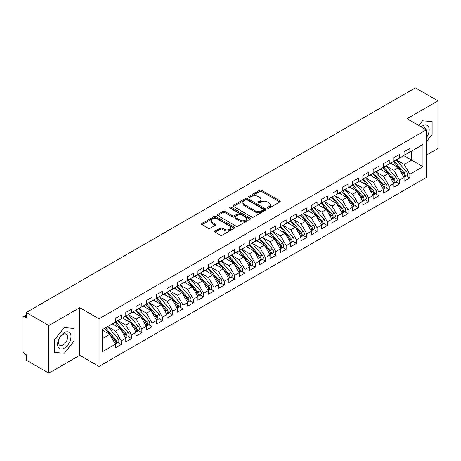 <?xml version="1.0" encoding="UTF-8"?>
<svg xmlns="http://www.w3.org/2000/svg" width="461" height="461" viewBox="0 0 461 461"><rect width="100%" height="100%" fill="white"/><g stroke="black" fill="none" stroke-linecap="round" stroke-linejoin="round"><path stroke-width="0.69" d="M267.639 208.17A1.003 0.576 0 0 0 269.057 208.17L279.804 201.964A1.429 0.824 0 0 0 280.225 201.376A1.429 0.824 0 0 0 279.804 200.794L261.594 190.278A1.429 0.824 0 0 0 259.566 190.278L248.819 196.484A1.003 0.576 0 0 0 248.525 196.893A1.003 0.576 0 0 0 248.819 197.302A1.003 0.576 0 0 0 250.237 197.302L251.625 196.501A4.581 2.645 0 0 1 258.102 196.501L259.618 197.377A4.581 2.645 0 0 1 260.961 199.244A4.581 2.645 0 0 1 259.618 201.117L258.229 201.918A1.003 0.576 0 0 0 257.935 202.327A1.003 0.576 0 0 0 258.229 202.736A1.003 0.576 0 0 0 259.647 202.736L261.035 201.935A4.581 2.645 0 0 1 267.513 201.935L269.028 202.811A4.581 2.645 0 0 1 270.371 204.678A4.581 2.645 0 0 1 269.028 206.551L267.639 207.352A1.003 0.576 0 0 0 267.345 207.761A1.003 0.576 0 0 0 267.639 208.17L267.639 207.352M215.149 231.053A1.429 0.824 0 0 0 214.734 231.641A1.429 0.824 0 0 0 215.149 232.223L220.26 235.173A1.429 0.824 0 0 0 222.283 235.173L234.223 228.281A1.429 0.824 0 0 0 234.643 227.694A1.429 0.824 0 0 0 234.223 227.112L216.013 216.595A1.429 0.824 0 0 0 213.985 216.595L202.051 223.487A1.429 0.824 0 0 0 201.63 224.075A1.429 0.824 0 0 0 202.051 224.657L208.222 228.224A1.429 0.824 0 0 0 210.245 228.224L215.35 225.273A1.429 0.824 0 0 0 215.771 224.686A1.429 0.824 0 0 0 215.35 224.104L212.291 222.335A3.826 2.207 0 0 1 211.173 220.773A3.826 2.207 0 0 1 213.535 218.733A3.826 2.207 0 0 1 217.707 219.211L229.693 226.132A3.826 2.207 0 0 1 230.817 227.694A3.826 2.207 0 0 1 228.454 229.739A3.826 2.207 0 0 1 224.282 229.255L222.283 228.103A1.429 0.824 0 0 0 220.26 228.103L215.149 231.053L215.149 232.223M426.304 155.219L437.95 148.494L437.95 100.878L415.373 87.849L26.248 312.506L26.248 317.865L24.594 316.914A2.184 1.262 -120 0 0 23.505 316.805A2.184 1.262 -120 0 0 23.05 317.808L23.05 351.132A2.184 1.262 -120 0 0 24.594 353.812L26.248 354.763L26.248 360.122L48.82 373.151L79.747 355.298L99.023 366.426L99.023 318.816L79.747 307.689L48.82 325.541L26.248 312.506M437.95 100.878L407.028 118.736L426.304 129.864L99.023 318.816M251.729 217.004A1.429 0.824 0 0 0 253.752 217.004L265.692 210.112A1.429 0.824 0 0 0 266.112 209.53A1.429 0.824 0 0 0 265.692 208.942L247.476 198.432A1.429 0.824 0 0 0 245.454 198.432L233.514 205.324A1.429 0.824 0 0 0 233.093 205.906A1.429 0.824 0 0 0 233.514 206.488L251.729 217.004M230.425 208.384A1.003 0.576 0 0 1 231.439 208.528L249.937 219.206L238.02 226.092A1.429 0.824 0 0 1 235.992 226.092L217.782 215.575L222.894 212.648L222.894 211.455L217.782 214.405A1.429 0.824 0 0 0 217.362 214.987A1.429 0.824 0 0 0 217.782 215.575L217.782 214.405M222.894 212.648A1.429 0.824 0 0 1 224.916 212.648L224.916 211.455A1.429 0.824 0 0 0 222.894 211.455M224.916 211.455L232.298 215.719A1.429 0.824 0 0 0 234.326 215.719L237.715 213.766A1.429 0.824 0 0 0 238.135 213.178A1.429 0.824 0 0 0 237.715 212.596L230.022 208.153A1.003 0.576 0 0 1 229.734 207.744A1.003 0.576 0 0 1 230.35 207.214A1.003 0.576 0 0 1 231.439 207.335L249.954 218.03A1.429 0.824 0 0 1 250.375 218.612A1.429 0.824 0 0 1 249.954 219.194L249.954 218.03M99.023 366.426L426.304 177.473L426.304 129.864M403.778 155.605L422.95 166.675L422.95 144.535L409.858 152.09L409.858 148.402L404.09 151.732L404.09 155.426L399.554 158.042L399.554 154.354L393.78 157.685L393.78 161.373L389.245 163.995L389.245 160.301L383.471 163.638L383.471 167.326L378.936 169.948L378.936 166.254L373.162 169.59L373.162 173.278L368.627 175.895L368.627 172.207L362.853 175.537L362.853 179.231L358.318 181.847L358.318 178.159L352.55 181.49L352.55 185.178L348.015 187.8L348.015 184.112L342.241 187.443L342.241 191.131L337.706 193.753L337.706 190.059L331.932 193.395L331.932 197.083L327.396 199.699L327.396 196.011L321.622 199.342L321.622 203.036L317.087 205.652L317.087 201.964L311.313 205.295L311.313 208.989L306.778 211.605L306.778 207.917L301.01 211.247L301.01 214.935L296.469 217.557L296.469 213.864L290.701 217.2L290.701 220.888L286.166 223.504L286.166 219.816L280.392 223.147L280.392 226.841L275.857 229.457L275.857 225.769L270.083 229.1L270.083 232.793L265.548 235.41L265.548 231.722L259.774 235.052L259.774 238.74L255.238 241.362L255.238 237.669L249.464 241.005L249.464 244.693L244.929 247.315L244.929 243.621L239.161 246.958L239.161 250.646L234.626 253.262L234.626 249.574L228.852 252.905L228.852 256.598L224.317 259.215L224.317 255.527L218.543 258.857L218.543 262.545L214.008 265.167L214.008 261.479L208.234 264.81L208.234 268.498L203.699 271.12L203.699 267.426L197.925 270.763L197.925 274.451L193.39 277.067L193.39 273.379L187.621 276.709L187.621 280.403L183.08 283.019L183.08 279.331L177.312 282.662L177.312 286.35L172.777 288.972L172.777 285.284L167.003 288.615L167.003 292.303L162.468 294.925L162.468 291.231L156.694 294.567L156.694 298.255L152.159 300.872L152.159 297.184L146.385 300.514L146.385 304.208L141.85 306.824L141.85 303.136L136.076 306.467L136.076 310.161L131.541 312.777L131.541 309.089L125.772 312.42L125.772 316.108L121.237 318.73L121.237 315.036L115.463 318.372L115.463 322.06L102.371 329.621L102.371 351.76L115.463 344.2L109.793 334.381L102.371 330.093M422.95 166.675L409.858 174.229L404.193 164.41L396.356 159.886M406.435 175.941L409.858 177.923L409.858 174.229M409.858 177.923L404.09 181.254L404.09 177.566L399.554 180.182L393.884 170.363L386.047 165.839M396.126 181.893L399.554 183.87L399.554 180.182M399.554 183.87L393.78 187.206L393.78 183.513L389.245 186.135L383.575 176.315L375.738 171.792M385.817 187.846L389.245 189.823L389.245 186.135M389.245 189.823L383.471 193.153L383.471 189.465L378.936 192.087L373.266 182.262L365.435 177.744L375.438 189.431L373.277 190.681A2.916 1.683 60 0 1 374.401 193.453A2.916 1.683 60 0 1 373.796 194.784A2.916 1.683 60 0 1 373.324 194.922M375.508 193.799L378.936 195.775L378.936 192.087M378.936 195.775L373.162 199.106L373.162 195.418L368.627 198.034L362.957 188.215L355.126 183.691M365.204 199.746L368.627 201.728L368.627 198.034M368.627 201.728L362.853 205.059L362.853 201.371L358.318 203.987L352.653 194.167L344.816 189.644M354.895 205.698L358.318 207.675L358.318 203.987M358.318 207.675L352.55 211.011L352.55 207.317L348.015 209.939L342.344 200.12L334.507 195.597M344.586 211.651L348.015 213.627L348.015 209.939M348.015 213.627L342.241 216.958L342.241 213.27L337.706 215.892L332.035 206.073L324.198 201.549L334.208 213.236L332.041 214.486A2.916 1.683 60 0 1 333.17 217.258A2.916 1.683 60 0 1 332.565 218.589A2.916 1.683 60 0 1 332.093 218.727M334.277 217.604L337.706 219.58L337.706 215.892M337.706 219.58L331.932 222.911L331.932 219.223L327.396 221.839L321.726 212.02L313.895 207.496L323.899 219.188L321.732 220.439A2.916 1.683 60 0 1 322.861 223.205A2.916 1.683 60 0 1 322.256 224.542A2.916 1.683 60 0 1 321.784 224.674M323.968 223.55L327.396 225.533L327.396 221.839M327.396 225.533L321.622 228.863L321.622 225.175L317.087 227.792L311.417 217.972L303.586 213.449M313.664 229.503L317.087 231.48L317.087 227.792M317.087 231.48L311.313 234.816L311.313 231.122L306.778 233.744L301.108 223.925L293.277 219.401M303.355 235.456L306.778 237.432L306.778 233.744M306.778 237.432L301.01 240.769L301.01 237.075L296.469 239.697L290.805 229.878L282.968 225.354M293.046 241.408L296.469 243.385L296.469 239.697M296.469 243.385L290.701 246.716L290.701 243.028L286.166 245.644L280.495 235.825L272.658 231.301L282.668 242.993L280.501 244.244A2.916 1.683 60 0 1 281.631 247.015A2.916 1.683 60 0 1 281.026 248.346A2.916 1.683 60 0 1 280.553 248.485M282.737 247.355L286.166 249.338L286.166 245.644M286.166 249.338L280.392 252.668L280.392 248.98L275.857 251.597L270.186 241.777L262.349 237.254M272.428 253.308L275.857 255.29L275.857 251.597M275.857 255.29L270.083 258.621L270.083 254.933L265.548 257.549L259.877 247.73L252.046 243.206M262.119 259.261L265.548 261.237L265.548 257.549M265.548 261.237L259.774 264.574L259.774 260.88L255.238 263.502L249.568 253.683L241.737 249.159L251.741 260.845L249.58 262.096A2.916 1.683 60 0 1 250.703 264.868A2.916 1.683 60 0 1 250.098 266.199A2.916 1.683 60 0 1 249.626 266.337M251.815 265.213L255.238 267.19L255.238 263.502M255.238 267.19L249.464 270.521L249.464 266.833L244.929 269.449L239.259 259.629L231.428 255.106L241.437 266.798L239.271 268.048A2.916 1.683 60 0 1 240.394 270.82A2.916 1.683 60 0 1 239.789 272.151A2.916 1.683 60 0 1 239.322 272.29M241.506 271.166L244.929 273.143L244.929 269.449M244.929 273.143L239.161 276.473L239.161 272.785L234.626 275.401L228.956 265.582L221.119 261.059L231.128 272.751L228.961 273.995A2.916 1.683 60 0 1 230.085 276.767A2.916 1.683 60 0 1 229.486 278.104A2.916 1.683 60 0 1 229.013 278.237M231.197 277.113L234.626 279.095L234.626 275.401M234.626 279.095L228.852 282.426L228.852 278.738L224.317 281.354L218.647 271.535L210.81 267.011M220.888 283.066L224.317 285.042L224.317 281.354M224.317 285.042L218.543 288.379L218.543 284.685L214.008 287.307L208.337 277.487L200.506 272.964M210.579 289.018L214.008 290.995L214.008 287.307M214.008 290.995L208.234 294.325L208.234 290.637L203.699 293.259L198.028 283.434L190.197 278.917M200.276 294.971L203.699 296.947L203.699 293.259M203.699 296.947L197.925 300.278L197.925 296.59L193.39 299.206L187.719 289.387L179.888 284.863L189.892 296.556L187.731 297.806A2.916 1.683 60 0 1 188.854 300.572A2.916 1.683 60 0 1 188.249 301.909A2.916 1.683 60 0 1 187.777 302.041M189.967 300.918L193.39 302.9L193.39 299.206M193.39 302.9L187.621 306.231L187.621 302.543L183.08 305.159L177.416 295.34L169.579 290.816M179.657 306.87L183.08 308.847L183.08 305.159M183.08 308.847L177.312 312.183L177.312 308.49L172.777 311.112L167.107 301.292L159.27 296.769M169.348 312.823L172.777 314.8L172.777 311.112M172.777 314.8L167.003 318.136L167.003 314.442L162.468 317.064L156.798 307.245L148.961 302.721L158.97 314.408L156.803 315.658A2.916 1.683 60 0 1 157.933 318.43A2.916 1.683 60 0 1 157.328 319.761A2.916 1.683 60 0 1 156.855 319.899M159.039 318.776L162.468 320.752L162.468 317.064M162.468 320.752L156.694 324.083L156.694 320.395L152.159 323.011L146.489 313.192L138.657 308.668L148.661 320.36L146.5 321.611A2.916 1.683 60 0 1 147.624 324.377A2.916 1.683 60 0 1 147.019 325.714A2.916 1.683 60 0 1 146.546 325.846M148.73 324.723L152.159 326.705L152.159 323.011M152.159 326.705L146.385 330.036L146.385 326.348L141.85 328.964L136.179 319.145L128.348 314.621M138.427 330.675L141.85 332.652L141.85 328.964M141.85 332.652L136.076 335.988L136.076 332.295L131.541 334.917L125.87 325.097L118.039 320.574M128.118 336.628L131.541 338.605L131.541 334.917M131.541 338.605L125.772 341.941L125.772 338.247L121.237 340.869L115.567 331.05L107.73 326.526L117.739 338.213L115.573 339.463A2.916 1.683 60 0 1 116.696 342.235A2.916 1.683 60 0 1 116.097 343.566A2.916 1.683 60 0 1 115.625 343.704M117.809 342.581L121.237 344.557L121.237 340.869M121.237 344.557L115.463 347.888L115.463 344.2M115.463 321.939L121.237 318.73M102.371 338.668L109.793 334.381M125.772 315.992L131.541 312.777M115.567 331.05L120.102 328.428L112.265 323.904M125.772 338.247L120.102 328.428M136.076 310.04L141.85 306.824M125.87 325.097L130.411 322.475L122.574 317.952M136.076 332.295L130.411 322.475M146.385 304.087L152.159 300.872M136.179 319.145L140.714 316.528L132.883 312.005M146.385 326.348L140.714 316.528M156.694 298.134L162.468 294.925M146.489 313.192L151.024 310.576L143.192 306.052M156.694 320.395L151.024 310.576M167.003 292.188L172.777 288.972M156.798 307.245L161.333 304.623L153.496 300.099M167.003 314.442L161.333 304.623M177.312 286.235L183.08 283.019M167.107 301.292L171.642 298.67L163.805 294.147M177.312 308.49L171.642 298.67M187.621 280.282L193.39 277.067M177.416 295.34L181.951 292.723L174.114 288.2M187.621 302.543L181.951 292.723M197.925 274.33L203.699 271.12M187.719 289.387L192.254 286.771L184.423 282.247M197.925 296.59L192.254 286.771M208.234 268.383L214.008 265.167M198.028 283.434L202.563 280.818L194.732 276.295M208.234 290.637L202.563 280.818M218.543 262.43L224.317 259.215M208.337 277.487L212.873 274.865L205.041 270.342M218.543 284.685L212.873 274.865M228.852 256.477L234.626 253.262M218.647 271.535L223.182 268.919L215.345 264.395M228.852 278.738L223.182 268.919M239.161 250.525L244.929 247.315M228.956 265.582L233.491 262.966L225.654 258.442M239.161 272.785L233.491 262.966M249.464 244.572L255.238 241.362M239.259 259.629L243.8 257.013L235.963 252.49M249.464 266.833L243.8 257.013M259.774 238.625L265.548 235.41M249.568 253.683L254.103 251.061L246.272 246.537M259.774 260.88L254.103 251.061M270.083 232.672L275.857 229.457M259.877 247.73L264.412 245.108L256.581 240.59M270.083 254.933L264.412 245.108M280.392 226.72L286.166 223.504M270.186 241.777L274.721 239.161L266.89 234.637M280.392 248.98L274.721 239.161M290.701 220.767L296.469 217.557M280.495 235.825L285.031 233.208L277.194 228.685M290.701 243.028L285.031 233.208M301.01 214.82L306.778 211.605M290.805 229.878L295.34 227.256L287.503 222.732M301.01 237.075L295.34 227.256M311.313 208.868L317.087 205.652M301.108 223.925L305.643 221.303L297.812 216.779M311.313 231.122L305.643 221.303M321.622 202.915L327.396 199.699M311.417 217.972L315.952 215.356L308.121 210.833M321.622 225.175L315.952 215.356M331.932 196.962L337.706 193.753M321.726 212.02L326.261 209.403L318.43 204.88M331.932 219.223L326.261 209.403M342.241 191.015L348.015 187.8M332.035 206.073L336.57 203.451L328.733 198.927M342.241 213.27L336.57 203.451M352.55 185.063L358.318 181.847M342.344 200.12L346.879 197.498L339.042 192.975M352.55 207.317L346.879 197.498M362.853 179.11L368.627 175.895M352.653 194.167L357.189 191.551L349.352 187.028M362.853 201.371L357.189 191.551M373.162 173.157L378.936 169.948M362.957 188.215L367.492 185.599L359.661 181.075M373.162 195.418L367.492 185.599M383.471 167.21L389.245 163.995M373.266 182.262L377.801 179.646L369.97 175.122M383.471 189.465L377.801 179.646M393.78 161.258L399.554 158.042M383.575 176.315L388.11 173.693L380.279 169.17M393.78 183.513L388.11 173.693M404.09 155.305L409.858 152.09M404.193 164.41L411.615 160.128L411.615 151.081L422.95 144.535M393.884 170.363L398.419 167.741L390.582 163.223M404.09 177.566L398.419 167.741M48.82 325.541L48.82 373.151M422.489 120.765L418.697 125.473L422.489 120.765L432.124 121.623L422.489 120.765M432.124 134.474L432.124 121.623L432.124 134.474L426.304 141.717L432.124 134.474M79.747 355.298L79.747 307.689M73.921 341.284L73.921 328.434L64.281 327.569L54.646 339.561L54.646 352.411L64.281 353.27L73.921 341.284L64.281 353.27L54.646 352.411L54.646 339.561L64.281 327.569L73.921 328.434L73.921 341.284M268.037 208.309L269.028 207.738A4.581 2.645 0 0 0 270.371 205.871L270.371 204.678M260.961 199.244L260.961 200.437A4.581 2.645 0 0 1 259.618 202.304L258.627 202.88M279.804 200.794L279.804 201.964L261.594 191.471A1.429 0.824 0 0 0 259.566 191.471L249.217 197.446M265.669 210.124L247.476 199.619A1.429 0.824 0 0 0 245.454 199.619L233.531 206.499L233.514 205.324M263.162 209.939A1.003 0.576 0 0 0 263.456 209.53A1.003 0.576 0 0 0 263.162 209.121L247.177 199.89A1.003 0.576 0 0 0 245.759 199.89L244.29 200.737A4.581 2.645 0 0 0 242.947 202.604A4.581 2.645 0 0 0 244.29 204.477L255.215 210.786A4.581 2.645 0 0 0 261.692 210.786L263.162 209.939L263.162 211.126A1.003 0.576 0 0 0 263.456 210.717L263.456 209.53M242.947 202.604L242.947 203.797A4.581 2.645 0 0 0 244.29 205.664L244.29 204.477M263.162 211.126L261.692 211.974A4.581 2.645 0 0 1 255.215 211.974L244.29 205.664M224.916 212.648L232.298 216.912A1.429 0.824 0 0 0 234.326 216.912L237.715 214.953A1.429 0.824 0 0 0 238.135 214.371L238.135 213.178M239.968 220.145A3.826 2.207 0 0 0 244.134 220.623A3.826 2.207 0 0 0 246.497 218.583A3.826 2.207 0 0 0 245.379 217.022L241.155 214.578A1.429 0.824 0 0 0 239.132 214.578L235.738 216.537A1.429 0.824 0 0 0 235.323 217.119A1.429 0.824 0 0 0 235.738 217.707L239.968 220.145L239.968 221.338A3.826 2.207 0 0 0 244.134 221.816A3.826 2.207 0 0 0 246.497 219.77L246.497 218.583M235.323 217.119L235.323 218.312A1.429 0.824 0 0 0 235.738 218.894L235.738 217.707M239.968 221.338L235.738 218.894M230.817 227.694L230.817 228.887A3.826 2.207 0 0 1 228.454 230.926A3.826 2.207 0 0 1 224.282 230.448L222.283 229.296A1.429 0.824 0 0 0 220.26 229.296L215.172 232.235M211.173 220.773L211.173 221.966A3.826 2.207 0 0 0 212.291 223.527L212.291 222.335M215.35 224.104L215.35 225.273L212.291 223.527M234.223 227.112L234.223 228.281L216.013 217.788A1.429 0.824 0 0 0 213.985 217.788L202.068 224.668M394.178 161.143L404.199 172.823A2.916 1.683 60 0 1 405.323 175.595A2.916 1.683 60 0 1 404.723 176.932L406.884 175.681A2.916 1.683 -120 0 0 407.489 174.344A2.916 1.683 -120 0 0 406.366 171.578L396.345 159.898M404.723 176.932A2.916 1.683 60 0 1 404.251 177.064M393.354 161.621L403.375 173.301A2.916 1.683 60 0 1 404.499 176.073A2.916 1.683 60 0 1 403.969 177.358M392.38 164.254L391.187 162.871M383.869 167.095L393.89 178.776A2.916 1.683 60 0 1 395.019 181.548A2.916 1.683 60 0 1 394.414 182.884L396.575 181.634A2.916 1.683 -120 0 0 397.18 180.297A2.916 1.683 -120 0 0 396.057 177.525L386.036 165.845M394.414 182.884A2.916 1.683 60 0 1 393.942 183.017M383.045 167.574L393.066 179.254A2.916 1.683 60 0 1 394.19 182.026A2.916 1.683 60 0 1 393.665 183.311M382.071 170.207L380.884 168.824M373.566 173.048L383.581 184.728A2.916 1.683 60 0 1 384.71 187.5A2.916 1.683 60 0 1 384.105 188.831L386.272 187.587A2.916 1.683 -120 0 0 386.871 186.25A2.916 1.683 -120 0 0 385.748 183.478L375.727 171.797M384.105 188.831A2.916 1.683 60 0 1 383.633 188.97M372.736 173.526L382.757 185.207A2.916 1.683 60 0 1 383.886 187.973A2.916 1.683 60 0 1 383.356 189.264M371.762 176.16L370.575 174.771M373.796 194.784L375.963 193.534A2.916 1.683 -120 0 0 376.568 192.202A2.916 1.683 -120 0 0 375.438 189.431M362.432 179.473L372.448 191.154A2.916 1.683 60 0 1 373.577 193.925A2.916 1.683 60 0 1 373.047 195.216M361.453 182.112L360.266 180.724M363.256 179.001L373.277 190.681M352.947 184.947L362.968 196.634A2.916 1.683 60 0 1 364.092 199.4A2.916 1.683 60 0 1 363.487 200.737L365.654 199.486A2.916 1.683 -120 0 0 366.259 198.155A2.916 1.683 -120 0 0 365.129 195.383L355.114 183.703M363.487 200.737A2.916 1.683 60 0 1 363.014 200.869M352.123 185.426L362.144 197.106A2.916 1.683 60 0 1 363.268 199.878A2.916 1.683 60 0 1 362.738 201.163M351.144 188.059L349.957 186.676M426.304 137.77A9.474 5.469 120 0 0 428.886 127.611A9.474 5.469 120 0 0 422.489 125.876A9.474 5.469 120 0 0 421.089 126.856M425.814 129.581A6.489 3.746 120 0 0 424.512 127.288A6.489 3.746 120 0 0 421.873 127.305M64.281 348.159A9.474 5.469 120 0 0 70.982 336.553A9.474 5.469 120 0 0 64.281 332.686A9.474 5.469 120 0 0 57.585 344.286A9.474 5.469 120 0 0 64.281 348.159M63.065 345.012A6.489 3.746 120 0 0 67.3 339.296A6.489 3.746 120 0 0 66.303 334.098A6.489 3.746 120 0 0 63.065 334.421A6.489 3.746 120 0 0 58.824 340.137A6.489 3.746 120 0 0 59.821 345.335A6.489 3.746 120 0 0 63.065 345.012M342.638 190.9L352.659 202.581A2.916 1.683 60 0 1 353.783 205.352A2.916 1.683 60 0 1 353.178 206.689L355.345 205.439A2.916 1.683 -120 0 0 355.95 204.102A2.916 1.683 -120 0 0 354.826 201.33L344.805 189.65M353.178 206.689A2.916 1.683 60 0 1 352.711 206.822M341.814 191.378L351.835 203.059A2.916 1.683 60 0 1 352.959 205.831A2.916 1.683 60 0 1 352.429 207.116M340.835 194.012L339.648 192.629M332.329 196.853L342.35 208.533A2.916 1.683 60 0 1 343.474 211.305A2.916 1.683 60 0 1 342.875 212.642L345.035 211.392A2.916 1.683 -120 0 0 345.641 210.055A2.916 1.683 -120 0 0 344.517 207.283L334.496 195.602M342.875 212.642A2.916 1.683 60 0 1 342.402 212.775M331.505 197.331L341.526 209.012A2.916 1.683 60 0 1 342.65 211.783A2.916 1.683 60 0 1 342.12 213.068M330.531 199.965L329.338 198.582M332.565 218.589L334.732 217.338A2.916 1.683 -120 0 0 335.331 216.007A2.916 1.683 -120 0 0 334.208 213.236M321.196 203.278L331.217 214.959A2.916 1.683 60 0 1 332.346 217.73A2.916 1.683 60 0 1 331.816 219.021M320.222 205.917L319.035 204.528M322.02 202.805L332.041 214.486M322.256 224.542L324.423 223.291A2.916 1.683 -120 0 0 325.022 221.96A2.916 1.683 -120 0 0 323.899 219.188M310.887 209.231L320.908 220.911A2.916 1.683 60 0 1 322.037 223.683A2.916 1.683 60 0 1 321.507 224.968M309.913 211.864L308.726 210.481M311.717 208.758L321.732 220.439M301.408 214.705L311.429 226.386A2.916 1.683 60 0 1 312.552 229.157A2.916 1.683 60 0 1 311.947 230.494L314.114 229.244A2.916 1.683 -120 0 0 314.719 227.907A2.916 1.683 -120 0 0 313.589 225.135L303.568 213.455M311.947 230.494A2.916 1.683 60 0 1 311.475 230.627M300.584 215.183L310.605 226.864A2.916 1.683 60 0 1 311.728 229.636A2.916 1.683 60 0 1 311.198 230.921M299.604 217.817L298.417 216.434M291.098 220.658L301.119 232.338A2.916 1.683 60 0 1 302.243 235.11A2.916 1.683 60 0 1 301.638 236.447L303.805 235.196A2.916 1.683 -120 0 0 304.41 233.86A2.916 1.683 -120 0 0 303.28 231.088L293.265 219.407M301.638 236.447A2.916 1.683 60 0 1 301.171 236.579M290.274 221.136L300.295 232.817A2.916 1.683 60 0 1 301.419 235.588A2.916 1.683 60 0 1 300.889 236.873M289.295 223.769L288.108 222.386M280.789 226.61L290.81 238.291A2.916 1.683 60 0 1 291.934 241.063A2.916 1.683 60 0 1 291.335 242.394L293.496 241.143A2.916 1.683 -120 0 0 294.101 239.812A2.916 1.683 -120 0 0 292.977 237.04L282.956 225.36M291.335 242.394A2.916 1.683 60 0 1 290.862 242.532M279.965 227.083L289.986 238.763A2.916 1.683 60 0 1 291.11 241.535A2.916 1.683 60 0 1 290.58 242.826M278.991 229.722L277.799 228.333M281.026 248.346L283.187 247.096A2.916 1.683 -120 0 0 283.792 245.765A2.916 1.683 -120 0 0 282.668 242.993M269.656 233.036L279.677 244.716A2.916 1.683 60 0 1 280.801 247.488A2.916 1.683 60 0 1 280.276 248.779M268.682 235.669L267.495 234.286M270.48 232.563L280.501 244.244M260.171 238.51L270.192 250.19A2.916 1.683 60 0 1 271.322 252.962A2.916 1.683 60 0 1 270.716 254.299L272.883 253.049A2.916 1.683 -120 0 0 273.482 251.712A2.916 1.683 -120 0 0 272.359 248.946L262.338 237.265M270.716 254.299A2.916 1.683 60 0 1 270.244 254.432M259.347 238.988L269.368 250.669A2.916 1.683 60 0 1 270.498 253.441A2.916 1.683 60 0 1 269.967 254.726M258.373 241.622L257.186 240.239M249.868 244.463L259.889 256.143A2.916 1.683 60 0 1 261.012 258.915A2.916 1.683 60 0 1 260.407 260.252L262.574 259.001A2.916 1.683 -120 0 0 263.179 257.664A2.916 1.683 -120 0 0 262.05 254.893L252.029 243.212M260.407 260.252A2.916 1.683 60 0 1 259.935 260.384M249.044 244.941L259.059 256.621A2.916 1.683 60 0 1 260.188 259.393A2.916 1.683 60 0 1 259.658 260.678M248.064 247.574L246.877 246.191M250.098 266.199L252.265 264.954A2.916 1.683 -120 0 0 252.87 263.617A2.916 1.683 -120 0 0 251.741 260.845M238.735 250.893L248.756 262.574A2.916 1.683 60 0 1 249.879 265.34A2.916 1.683 60 0 1 249.349 266.631M237.755 253.527L236.568 252.138M239.559 250.415L249.58 262.096M239.789 272.151L241.956 270.901A2.916 1.683 -120 0 0 242.561 269.57A2.916 1.683 -120 0 0 241.437 266.798M228.425 256.84L238.446 268.521A2.916 1.683 60 0 1 239.57 271.293A2.916 1.683 60 0 1 239.04 272.584M227.446 259.48L226.259 258.091M229.25 256.368L239.271 268.048M229.486 278.104L231.647 276.854A2.916 1.683 -120 0 0 232.252 275.517A2.916 1.683 -120 0 0 231.128 272.751M218.116 262.793L228.137 274.474A2.916 1.683 60 0 1 229.261 277.245A2.916 1.683 60 0 1 228.731 278.53M217.143 265.427L215.95 264.044M218.94 262.315L228.961 273.995M208.631 268.267L218.652 279.948A2.916 1.683 60 0 1 219.782 282.72A2.916 1.683 60 0 1 219.177 284.057L221.338 282.806A2.916 1.683 -120 0 0 221.943 281.469A2.916 1.683 -120 0 0 220.819 278.698L210.798 267.017M219.177 284.057A2.916 1.683 60 0 1 218.704 284.189M207.807 268.746L217.828 280.426A2.916 1.683 60 0 1 218.958 283.198A2.916 1.683 60 0 1 218.428 284.483M206.833 271.379L205.646 269.996M198.328 274.22L208.343 285.901A2.916 1.683 60 0 1 209.473 288.672A2.916 1.683 60 0 1 208.868 290.004L211.034 288.759A2.916 1.683 -120 0 0 211.634 287.422A2.916 1.683 -120 0 0 210.51 284.65L200.489 272.97M208.868 290.004A2.916 1.683 60 0 1 208.395 290.142M197.498 274.698L207.519 286.379A2.916 1.683 60 0 1 208.649 289.145A2.916 1.683 60 0 1 208.118 290.436M196.524 277.332L195.337 275.943M188.019 280.173L198.04 291.853A2.916 1.683 60 0 1 199.164 294.625A2.916 1.683 60 0 1 198.558 295.956L200.725 294.706A2.916 1.683 -120 0 0 201.33 293.375A2.916 1.683 -120 0 0 200.201 290.603L190.18 278.922M198.558 295.956A2.916 1.683 60 0 1 198.086 296.095M187.195 280.645L197.216 292.326A2.916 1.683 60 0 1 198.339 295.098A2.916 1.683 60 0 1 197.809 296.388M186.215 283.285L185.028 281.896M188.249 301.909L190.416 300.658A2.916 1.683 -120 0 0 191.021 299.327A2.916 1.683 -120 0 0 189.892 296.556M176.886 286.598L186.907 298.279A2.916 1.683 60 0 1 188.03 301.05A2.916 1.683 60 0 1 187.5 302.335M175.906 289.231L174.719 287.848M177.71 286.125L187.731 297.806M167.401 292.072L177.422 303.753A2.916 1.683 60 0 1 178.545 306.525A2.916 1.683 60 0 1 177.946 307.862L180.107 306.611A2.916 1.683 -120 0 0 180.712 305.274A2.916 1.683 -120 0 0 179.588 302.502L169.567 290.822M177.946 307.862A2.916 1.683 60 0 1 177.473 307.994M166.577 292.551L176.598 304.231A2.916 1.683 60 0 1 177.721 307.003A2.916 1.683 60 0 1 177.191 308.288M165.603 295.184L164.41 293.801M157.092 298.025L167.113 309.706A2.916 1.683 60 0 1 168.242 312.477A2.916 1.683 60 0 1 167.637 313.814L169.798 312.564A2.916 1.683 -120 0 0 170.403 311.227A2.916 1.683 -120 0 0 169.279 308.455L159.258 296.775M167.637 313.814A2.916 1.683 60 0 1 167.164 313.947M156.267 298.503L166.288 310.184A2.916 1.683 60 0 1 167.412 312.956A2.916 1.683 60 0 1 166.888 314.241M155.294 301.137L154.107 299.754M157.328 319.761L159.494 318.511A2.916 1.683 -120 0 0 160.094 317.18A2.916 1.683 -120 0 0 158.97 314.408M145.958 304.45L155.979 316.131A2.916 1.683 60 0 1 157.109 318.903A2.916 1.683 60 0 1 156.579 320.193M144.984 307.089L143.797 305.701M146.782 303.978L156.803 315.658M147.019 325.714L149.185 324.463A2.916 1.683 -120 0 0 149.79 323.132A2.916 1.683 -120 0 0 148.661 320.36M135.655 310.403L145.67 322.083A2.916 1.683 60 0 1 146.8 324.855A2.916 1.683 60 0 1 146.27 326.14M134.675 313.036L133.488 311.653M136.479 309.93L146.5 321.611M126.17 315.877L136.191 327.558A2.916 1.683 60 0 1 137.315 330.33A2.916 1.683 60 0 1 136.71 331.666L138.876 330.416A2.916 1.683 -120 0 0 139.481 329.079A2.916 1.683 -120 0 0 138.352 326.307L128.331 314.627M136.71 331.666A2.916 1.683 60 0 1 136.237 331.799M125.346 316.355L135.367 328.036A2.916 1.683 60 0 1 136.491 330.808A2.916 1.683 60 0 1 135.96 332.093M124.366 318.989L123.179 317.606M115.861 321.83L125.882 333.51A2.916 1.683 60 0 1 127.006 336.282A2.916 1.683 60 0 1 126.4 337.619L128.567 336.369A2.916 1.683 -120 0 0 129.172 335.032A2.916 1.683 -120 0 0 128.049 332.26L118.028 320.579M126.4 337.619A2.916 1.683 60 0 1 125.934 337.752M115.037 322.308L125.058 333.989A2.916 1.683 60 0 1 126.181 336.761A2.916 1.683 60 0 1 125.651 338.046M114.057 324.942L112.87 323.559M116.097 343.566L118.258 342.316A2.916 1.683 -120 0 0 118.863 340.984A2.916 1.683 -120 0 0 117.739 338.213M104.728 328.255L114.749 339.941A2.916 1.683 60 0 1 115.872 342.707A2.916 1.683 60 0 1 115.342 343.998M103.754 330.894L102.561 329.506M105.552 327.783L115.573 339.463M26.248 315.958L24.594 316.914M269.028 207.738L269.028 206.551M258.229 202.736L258.229 201.918M259.618 202.304L259.618 201.117M248.819 197.302L248.819 196.484M259.566 191.471L259.566 190.278M261.594 191.471L261.594 190.278M245.454 199.619L245.454 198.432M247.476 199.619L247.476 198.432M265.692 210.112L265.692 208.942M255.215 211.974L255.215 210.786M261.692 211.974L261.692 210.786M232.298 216.912L232.298 215.719M234.326 216.912L234.326 215.719M237.715 214.953L237.715 213.766M231.439 208.528L231.439 207.335M220.26 229.296L220.26 228.103M222.283 229.296L222.283 228.103M224.282 230.448L224.282 229.255M202.051 224.657L202.051 223.487M213.985 217.788L213.985 216.595M216.013 217.788L216.013 216.595M403.375 173.301L402.067 174.056M406.366 171.578L404.199 172.823M393.066 179.254L391.758 180.009M396.057 177.525L393.89 178.776M382.757 185.207L381.449 185.962M385.748 183.478L383.581 184.728M372.448 191.154L371.14 191.914M362.144 197.106L360.83 197.861M365.129 195.383L362.968 196.634M351.835 203.059L350.521 203.814M354.826 201.33L352.659 202.581M341.526 209.012L340.218 209.767M344.517 207.283L342.35 208.533M331.217 214.959L329.909 215.719M320.908 220.911L319.6 221.666M310.605 226.864L309.291 227.619M313.589 225.135L311.429 226.386M300.295 232.817L298.982 233.571M303.28 231.088L301.119 232.338M289.986 238.763L288.678 239.524M292.977 237.04L290.81 238.291M279.677 244.716L278.369 245.477M269.368 250.669L268.06 251.424M272.359 248.946L270.192 250.19M259.059 256.621L257.751 257.376M262.05 254.893L259.889 256.143M248.756 262.574L247.442 263.329M238.446 268.521L237.133 269.282M228.137 274.474L226.829 275.229M217.828 280.426L216.52 281.181M220.819 278.698L218.652 279.948M207.519 286.379L206.211 287.134M210.51 284.65L208.343 285.901M197.216 292.326L195.902 293.087M200.201 290.603L198.04 291.853M186.907 298.279L185.593 299.033M176.598 304.231L175.289 304.986M179.588 302.502L177.422 303.753M166.288 310.184L164.98 310.939M169.279 308.455L167.113 309.706M155.979 316.131L154.671 316.891M145.67 322.083L144.362 322.838M135.367 328.036L134.053 328.791M138.352 326.307L136.191 327.558M125.058 333.989L123.744 334.744M128.049 332.26L125.882 333.51M114.749 339.941L113.441 340.696M26.248 315.22L23.505 316.805"/></g></svg>

